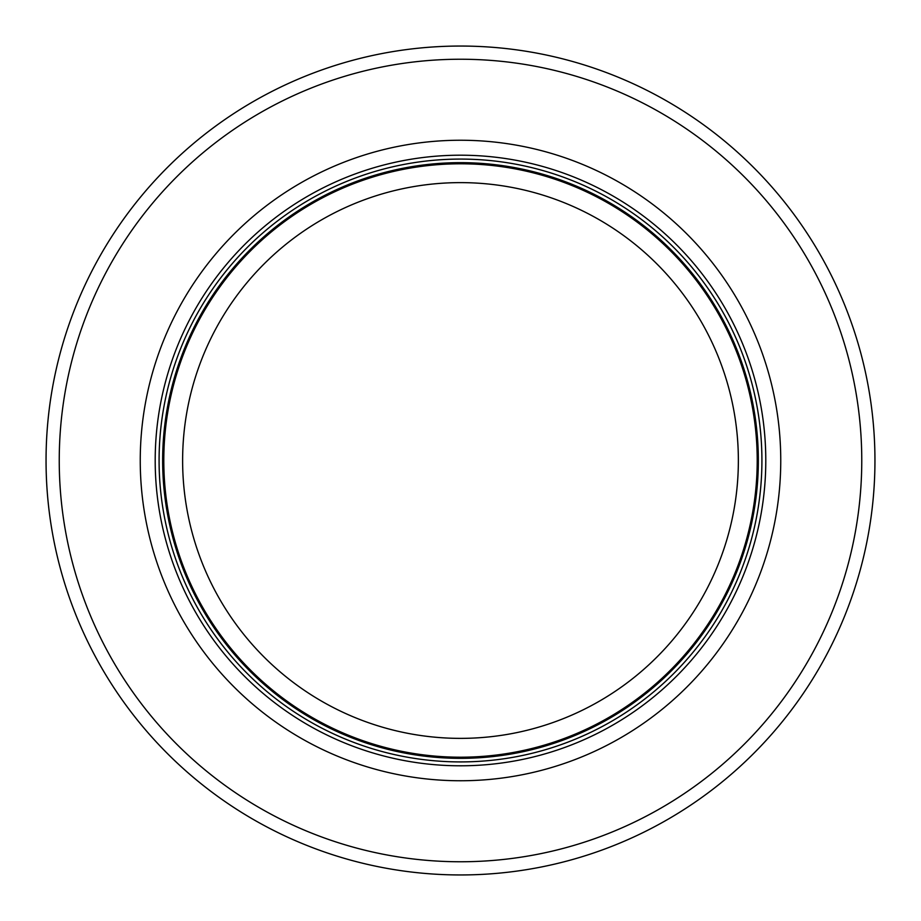 <?xml version="1.0" encoding="UTF-8"?>
<svg xmlns="http://www.w3.org/2000/svg" width="921" height="921" viewBox="0 0 921 921"><rect width="100%" height="100%" fill="white"/><g stroke="black" fill="none" stroke-linecap="round" stroke-linejoin="round"><path stroke-width="1.38" d="M757.212 460.5A296.712 296.712 0 0 0 312.15 203.541A296.712 296.712 0 0 0 312.15 717.459A296.712 296.712 0 0 0 757.212 460.5M761.92 460.5A301.42 301.42 0 0 0 309.79 199.466A301.42 301.42 0 0 0 309.79 721.534A301.42 301.42 0 0 0 761.92 460.5M780.755 460.5A320.255 320.255 0 0 0 300.373 183.152A320.255 320.255 0 0 0 300.373 737.848A320.255 320.255 0 0 0 780.755 460.5M874.95 460.5A414.45 414.45 0 0 0 253.275 101.575A414.45 414.45 0 0 0 253.275 819.425A414.45 414.45 0 0 0 874.95 460.5M738.366 460.5A277.866 277.866 0 0 1 321.567 701.146A277.866 277.866 0 0 1 321.567 219.854A277.866 277.866 0 0 1 738.366 460.5M758.34 460.5A297.84 297.84 0 0 0 311.574 202.562A297.84 297.84 0 0 0 311.574 718.438A297.84 297.84 0 0 0 758.34 460.5M765.788 460.5A305.288 305.288 0 0 0 307.856 196.104A305.288 305.288 0 0 0 307.856 724.896A305.288 305.288 0 0 0 765.788 460.5M861.768 460.5A401.268 401.268 0 0 0 259.872 112.995A401.268 401.268 0 0 0 259.872 808.005A401.268 401.268 0 0 0 861.768 460.5"/></g></svg>
